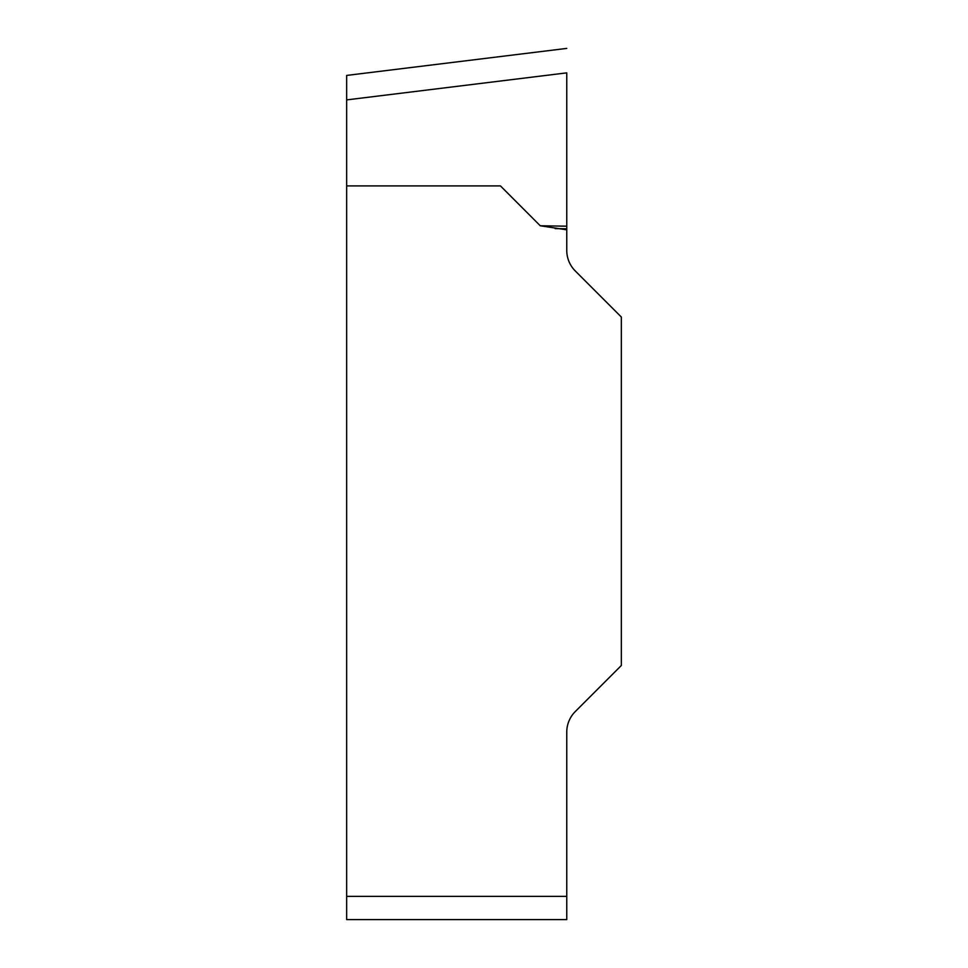 <?xml version="1.0" encoding="UTF-8"?>
<svg xmlns="http://www.w3.org/2000/svg" width="968" height="968" viewBox="0 0 968 968"><rect width="100%" height="100%" fill="white"/><g stroke="black" fill="none" stroke-linecap="round" stroke-linejoin="round"><path stroke-width="1.45" d="M346.665 185.917L346.665 99.898L566.764 72.866L566.764 229.827L540.253 225.774L500.444 185.917L346.665 185.917L346.665 896.368L566.764 896.368L566.764 919.6L346.665 919.6L346.665 896.368M566.764 229.827L566.764 250.422A29.04 29.04 0 0 0 575.27 270.955L621.335 317.02L621.335 665.5L575.27 711.565A29.04 29.04 0 0 0 566.764 732.098L566.764 896.368M346.665 99.898L346.665 75.419L566.764 48.4M566.764 228.787L555.148 228.605M566.764 226.185L540.253 225.774"/></g></svg>
